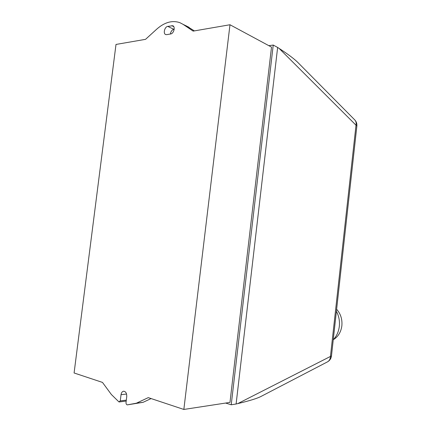 <?xml version="1.0" encoding="UTF-8"?>
<svg xmlns="http://www.w3.org/2000/svg" width="431" height="431" viewBox="0 0 431 431"><rect width="100%" height="100%" fill="white"/><g stroke="black" fill="none" stroke-linecap="round" stroke-linejoin="round"><path stroke-width="0.65" d="M333.352 339.671C338.163 336.74 341.002 332.091 341.869 325.728C342.403 319.263 340.657 313.773 336.627 309.259M333.26 339.768C336.643 336.191 338.664 331.714 339.321 326.337C339.854 320.933 338.879 315.918 336.401 311.29M327.555 361.835C329.807 360.515 331.11 358.549 331.471 355.925L237.772 403.61L236.107 404.003L277.634 47.453L279.11 48.401C288.484 54.511 294.917 59.381 298.397 63.012L354.557 119.699C355.974 121.068 356.464 122.9 356.011 125.189L356.868 126.035C357.073 123.735 356.415 121.736 354.896 120.033M279.11 48.401L356.011 125.189L330.475 356.281C330.372 359.012 329.295 360.919 327.237 361.997L261.094 396.401C257.372 398.373 249.597 400.782 237.772 403.61M127.285 404.876C126.391 404.623 125.971 403.809 126.024 402.435L126.741 396.633C126.827 393.374 125.814 391.563 123.697 391.208C122.28 391.423 121.391 392.582 121.036 394.688L120.265 400.884L118.967 401.94L111.397 394.537L102.476 382.41L74.089 372.977L115.998 44.441L145.543 39.34L156.679 29.2C164.523 22.267 172.249 20.085 179.856 22.665L183.056 24.341L193.147 31.113L229.982 24.75L183.843 409.45L148.269 397.624L136.406 403.19L127.285 404.876L143.097 402.312L151.109 398.573M136.406 403.19L143.097 402.312M119.312 401.951L126.197 401.045M120.265 400.884L126.31 400.13M166.732 34.642L165.736 34.566C162.902 33.747 164.62 26.77 167.756 26.388L172.761 25.741C175.616 26.593 173.833 33.623 170.681 33.957L166.732 34.642M174.194 29.243L173.833 29.308C171.985 29.901 170.832 31.463 170.38 34.006M194.408 30.897L185.912 25.671M268.831 45.67L273.232 45.056L231.221 404.774L225.618 403.055M183.843 409.45L229.982 402.387L271.508 47.108L229.982 24.75M273.232 45.056L277.634 47.453M231.221 404.774L236.107 404.003M121.036 394.688L126.558 394.047M167.756 26.388L173.833 29.308M171.71 25.655L173.79 26.668M183.056 24.341L189.107 27.347M356.868 126.035L331.471 355.925M172.761 25.741L173.041 25.876"/></g></svg>
